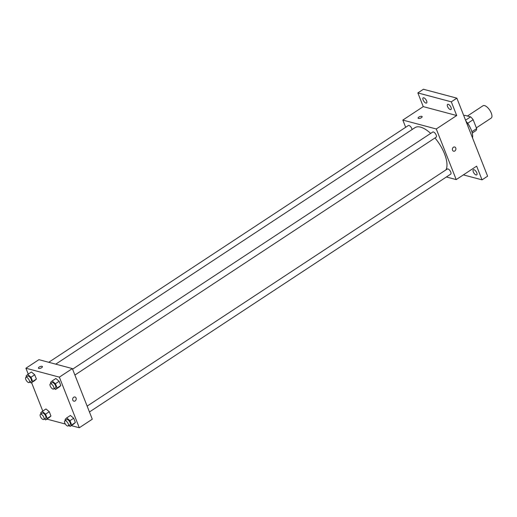 <?xml version="1.0" encoding="UTF-8"?>
<svg xmlns="http://www.w3.org/2000/svg" width="517" height="517" viewBox="0 0 517 517"><rect width="100%" height="100%" fill="white"/><g stroke="black" fill="none" stroke-linecap="round" stroke-linejoin="round"><path stroke-width="0.78" d="M476.364 127.854L491.15 118.115A7.4 3.199 -123.4 0 0 489.754 110.179A7.4 3.199 -123.4 0 0 483.014 105.759L467.426 116.021M463.852 115.886L464.738 115.304L470.606 116.868A9.545 4.13 -123.4 0 1 473.152 119.705L476.648 128.584A9.545 4.13 -123.4 0 1 476.002 130.575L472.26 133.037M471.892 131.719L476.648 128.584M467.698 123.298L473.152 119.705M466.289 121.573A9.862 4.265 56.6 0 1 470.011 127.227M465.552 120.196L470.606 116.868M472.512 137.865A14.793 6.398 -123.4 0 0 465.92 121.133M405.671 127.285L402.827 120.067L423.255 106.618L417.852 92.911L423.423 89.247L456.873 98.159L487.609 176.194L482.038 179.858L463.374 174.882M417.852 92.911L451.302 101.83L456.873 98.159M451.302 101.83L456.705 115.537L436.277 128.985L456.214 179.599L476.642 166.151L482.038 179.858M454.695 147.009A2.158 1.751 -75.1 0 1 455.916 148.767A2.158 1.751 -75.1 0 1 454.863 150.938A2.158 1.751 -75.1 0 1 453.583 151.184A2.158 1.751 -75.1 0 1 452.446 148.644A2.158 1.751 -75.1 0 1 454.695 147.009A2.158 1.751 -75.1 0 1 455.916 148.767A2.158 1.751 -75.1 0 1 454.863 150.945A2.158 1.751 -75.1 0 1 453.583 151.184M476.777 172.794A3.083 1.331 56.6 0 1 476.726 174.901A3.083 1.331 56.6 0 1 473.288 171.864A3.083 1.331 56.6 0 1 473.339 169.757A3.083 1.331 56.6 0 1 476.777 172.794M426.603 100.905A3.083 1.331 56.6 0 1 426.557 103.019A3.083 1.331 56.6 0 1 423.119 99.975A3.083 1.331 56.6 0 1 423.164 97.868A3.083 1.331 56.6 0 1 426.603 100.905M451.024 107.413A3.083 1.331 56.6 0 1 450.973 109.526A3.083 1.331 56.6 0 1 447.535 106.489A3.083 1.331 56.6 0 1 447.586 104.376A3.083 1.331 56.6 0 1 451.024 107.413M423.255 106.618L456.705 115.537M445.964 169.873A26.529 11.477 -123.4 0 0 434.978 137.961M430.667 133.412A26.529 11.477 -123.4 0 0 414.931 127.673L55.746 364.155M402.827 120.067L436.277 128.985M456.214 179.599L446.384 176.976M412.049 129.573A3.083 1.331 -123.4 0 0 410.492 126.516A3.083 1.331 -123.4 0 0 408.34 125.528L48.734 362.288M89.447 411.978L450.701 174.139A3.083 1.331 -123.4 0 0 450.12 170.83A3.083 1.331 -123.4 0 0 447.315 168.988L87.14 406.116M74.894 375.032L436.148 137.186A3.083 1.331 -123.4 0 0 435.566 133.877A3.083 1.331 -123.4 0 0 432.761 132.035L72.587 369.17M418.124 118.173A2.158 0.847 158.5 0 1 419.339 116.803A2.158 0.847 158.5 0 1 421.756 116.312A2.158 0.847 158.5 0 1 422.137 116.59A2.158 0.847 158.5 0 1 420.437 118.167A2.158 0.847 158.5 0 1 418.117 118.173A2.158 0.847 158.5 0 1 419.339 116.803A2.158 0.847 158.5 0 1 421.749 116.312A2.158 0.847 158.5 0 1 422.137 116.59M28.228 374.114L25.908 368.227L38.904 359.664L72.354 368.582L92.291 419.197L79.295 427.753L71.275 425.62M25.908 368.227L59.358 377.139L72.354 368.582M59.358 377.139L79.295 427.753M74.984 397.004A2.158 1.751 -75.1 0 1 76.206 398.756A2.158 1.751 -75.1 0 1 75.159 400.933A2.158 1.751 -75.1 0 1 73.879 401.173A2.158 1.751 -75.1 0 1 72.742 398.633A2.158 1.751 -75.1 0 1 74.991 397.004A2.158 1.751 -75.1 0 1 76.212 398.756A2.158 1.751 -75.1 0 1 75.159 400.933A2.158 1.751 -75.1 0 1 73.873 401.173M31.434 372.001L34.717 374.78L36.39 379.045L34.794 380.525L36.39 379.045L34.717 374.78L31.434 372.001L27.724 374.444L31.001 377.223L32.681 381.488L31.078 382.968L29.967 382.024M70.409 415.455L73.685 418.24L75.366 422.499L73.763 423.979L75.366 422.499L73.685 418.24L70.409 415.455L66.693 417.904L69.976 420.683L71.65 424.948L70.053 426.428L68.942 425.485M42.782 411.06L31.582 382.638M65.349 424.037L46.86 419.106M55.855 378.509L59.132 381.288L60.812 385.553L59.209 387.033L60.812 385.553L59.132 381.288L55.855 378.509L52.139 380.951L55.416 383.737L57.096 387.996L55.5 389.475L54.388 388.532M45.994 408.947L49.27 411.726L50.95 415.991L49.348 417.471L50.95 415.991L49.27 411.726L45.994 408.947L42.278 411.39L45.554 414.175L47.234 418.434L45.632 419.914L44.52 418.97M38.413 368.162A2.158 0.847 158.5 0 1 39.635 366.799A2.158 0.847 158.5 0 1 42.045 366.301A2.158 0.847 158.5 0 1 42.433 366.579A2.158 0.847 158.5 0 1 40.733 368.162A2.158 0.847 158.5 0 1 38.413 368.162A2.158 0.847 158.5 0 1 39.635 366.792A2.158 0.847 158.5 0 1 42.045 366.301A2.158 0.847 158.5 0 1 42.433 366.579M41.069 413.865L40.675 412.876L42.278 411.39M43.796 419.449L45.651 418.227A3.083 1.331 -123.4 0 0 45.069 414.918A3.083 1.331 -123.4 0 0 42.258 413.083L40.404 414.304A3.083 1.331 -123.4 0 0 40.636 417.012A3.083 1.331 -123.4 0 0 43.137 419.513A3.083 1.331 -123.4 0 0 43.796 419.449A3.083 1.331 -123.4 0 0 43.215 416.146A3.083 1.331 -123.4 0 0 40.404 414.304M45.554 414.175L49.27 411.726M47.234 418.434L50.95 415.991M45.632 419.914L49.348 417.471M26.516 376.919L26.121 375.924L27.724 374.444M29.243 382.502L31.098 381.281A3.083 1.331 -123.4 0 0 30.516 377.972A3.083 1.331 -123.4 0 0 27.705 376.13L25.85 377.352A3.083 1.331 -123.4 0 0 26.083 380.066A3.083 1.331 -123.4 0 0 28.584 382.567A3.083 1.331 -123.4 0 0 29.243 382.502A3.083 1.331 -123.4 0 0 28.661 379.194A3.083 1.331 -123.4 0 0 25.85 377.352M31.001 377.223L34.717 374.78M32.681 381.488L36.39 379.045M31.078 382.968L34.794 380.525M65.485 420.373L65.097 419.384L66.693 417.904M68.212 425.963L70.066 424.741A3.083 1.331 -123.4 0 0 69.485 421.433A3.083 1.331 -123.4 0 0 66.68 419.591L64.819 420.812A3.083 1.331 -123.4 0 0 65.052 423.526A3.083 1.331 -123.4 0 0 67.553 426.021A3.083 1.331 -123.4 0 0 68.212 425.963A3.083 1.331 -123.4 0 0 67.63 422.654A3.083 1.331 -123.4 0 0 64.819 420.812M69.976 420.683L73.685 418.24M71.65 424.948L75.366 422.499M70.053 426.428L73.763 423.979M50.931 383.427L50.543 382.431L52.139 380.951M53.658 389.01L55.513 387.789A3.083 1.331 -123.4 0 0 54.931 384.48A3.083 1.331 -123.4 0 0 52.127 382.638L50.265 383.866A3.083 1.331 -123.4 0 0 50.498 386.574A3.083 1.331 -123.4 0 0 52.999 389.075A3.083 1.331 -123.4 0 0 53.658 389.01A3.083 1.331 -123.4 0 0 53.077 385.708A3.083 1.331 -123.4 0 0 50.265 383.866M55.416 383.737L59.132 381.288M57.096 387.996L60.812 385.553M55.5 389.475L59.209 387.033"/></g></svg>
